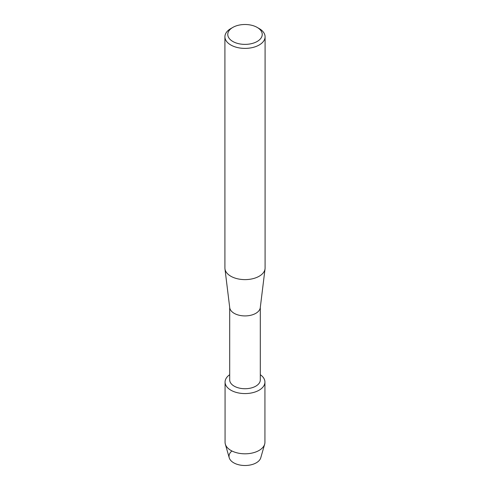 <?xml version="1.0" encoding="UTF-8"?>
<svg xmlns="http://www.w3.org/2000/svg" width="490" height="490" viewBox="0 0 490 490"><rect width="100%" height="100%" fill="white"/><g stroke="black" fill="none" stroke-linecap="round" stroke-linejoin="round"><path stroke-width="0.73" d="M264.931 382.071A19.931 11.509 180 0 1 259.094 390.205A19.931 11.509 180 0 0 260.306 374.703A19.931 11.509 180 0 1 264.931 382.071L264.931 442.299A19.931 11.509 180 0 1 264.661 444.179L260.766 457.789A15.98 9.224 180 0 1 256.301 462.805A15.98 9.224 180 0 1 234.722 463.344A15.98 9.224 180 0 1 231.923 450.984M260.306 307.389L260.306 379.891A15.306 8.838 180 0 1 255.823 386.145A15.306 8.838 180 0 1 239.145 388.055A15.306 8.838 180 0 1 229.694 379.891L229.694 307.389M259.094 390.205A19.931 11.509 180 0 1 231.562 390.567A19.931 11.509 180 0 1 229.694 374.703A19.931 11.509 180 0 0 225.069 382.071A19.931 11.509 180 0 0 237.374 392.698A19.931 11.509 180 0 0 259.094 390.205M257.177 27.409L259.21 28.585A20.09 11.601 180 0 1 265.09 36.787L265.09 268.018A20.09 11.601 180 0 1 265.041 268.839L260.27 307.702A15.306 8.838 180 0 1 255.823 313.324A15.306 8.838 180 0 1 239.647 315.358A15.306 8.838 180 0 1 229.73 307.702L224.959 268.839A20.09 11.601 180 0 1 224.91 268.018L224.91 36.787A20.09 11.601 180 0 1 230.79 28.585L232.824 27.409A17.224 9.941 180 0 1 257.177 27.409A17.224 9.941 180 0 1 257.177 41.472A17.224 9.941 180 0 1 232.824 41.472A17.224 9.941 180 0 1 232.824 27.409L230.79 28.585M265.041 268.839A20.09 11.601 180 0 1 259.21 276.219A20.09 11.601 180 0 1 237.975 278.884A20.09 11.601 180 0 1 224.959 268.839M265.09 36.787A20.09 11.601 180 0 1 259.21 44.988A20.09 11.601 180 0 1 237.313 47.506A20.09 11.601 180 0 1 224.91 36.787M264.661 444.179A19.931 11.509 180 0 1 259.094 450.439A19.931 11.509 180 0 1 238.906 453.256A19.931 11.509 180 0 1 225.339 444.179A19.931 11.509 180 0 1 225.069 442.299L225.069 382.071M256.301 462.805A15.98 9.224 180 0 1 240.112 465.065A15.98 9.224 180 0 1 229.234 457.789L225.339 444.179"/></g></svg>
